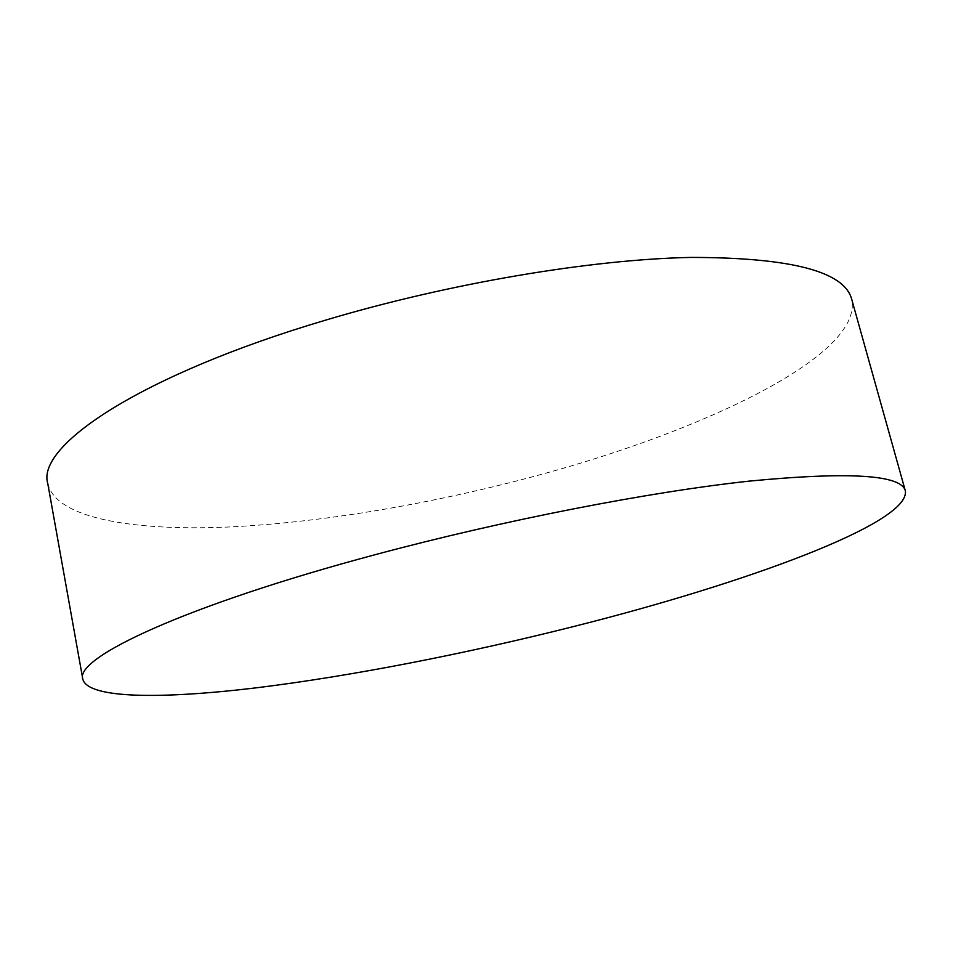 <?xml version="1.0" encoding="UTF-8"?>
<svg xmlns="http://www.w3.org/2000/svg" width="953" height="953" viewBox="0 0 953 953"><rect width="100%" height="100%" fill="white"/><g stroke="black" fill="none" stroke-linecap="round" stroke-linejoin="round"><path stroke-width="0.71" stroke-dasharray="4.76 3.57" d="M47.745 483.421C55.631 517.944 130.823 530.821 224.67 527.176C319.791 523.078 432.591 503.827 538.076 475.285C703.076 430.935 863.489 355.386 851.708 299.29"/><path stroke-width="1.43" d="M905.35 490.89L851.708 299.29C844.489 271.45 790.859 257.489 690.842 257.417C591.086 259.395 448.958 283.255 325.39 320.196C140.043 375.148 36.214 445.98 47.745 483.421L82.828 679.263C74.024 658.213 184.179 605.679 375.994 554.467C503.875 520.159 649.291 491.915 749.439 481.098C849.54 471.509 901.514 474.773 905.35 490.89C910.329 523.59 742.399 584.129 573.932 626.455C466.124 653.639 352.026 676.022 256.619 687.78C162.558 699.133 88.141 698.966 82.828 679.263"/></g></svg>
